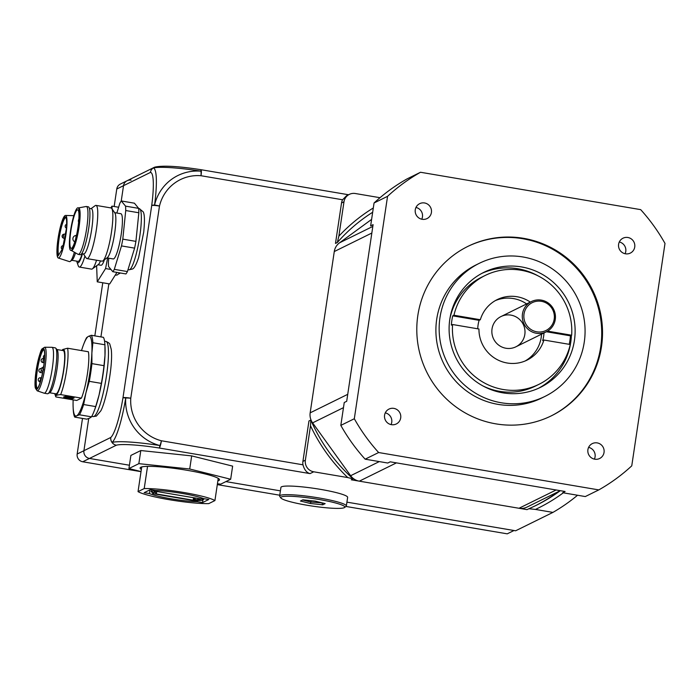 <?xml version="1.0" encoding="UTF-8"?>
<svg xmlns="http://www.w3.org/2000/svg" width="700" height="700" viewBox="0 0 700 700"><rect width="100%" height="100%" fill="white"/><g stroke="black" fill="none" stroke-linecap="round" stroke-linejoin="round"><path stroke-width="1.05" d="M371.604 219.398L339.517 242.83A13.492 13.213 63.8 0 0 334.276 251.545L310.17 412.842A13.492 13.213 63.8 0 0 312.611 422.861L350.639 475.711A13.492 13.213 63.8 0 0 359.336 481.162L518.997 508.27A13.492 13.213 63.8 0 0 526.942 507.124L560.289 490.691A168.035 164.544 -116.2 0 1 536.086 505.4A168.035 164.544 -116.2 0 1 528.885 508.725L535.456 509.434A171.412 167.851 63.8 0 0 563.29 492.826M536.83 331.809A15.514 15.19 -116.2 0 1 527.179 306.731A15.514 15.19 -116.2 0 1 553.315 311.168A15.514 15.19 -116.2 0 1 536.83 331.809M536.384 333.261A16.861 16.511 63.8 0 0 553.674 309.391A16.861 16.511 63.8 0 0 522.489 319.06A16.861 16.511 63.8 0 0 536.384 333.261M546.438 331.756L570.43 335.834A60.716 59.447 -116.2 0 1 569.222 344.33M547.558 331.135L571.655 335.23L570.43 335.834M543.891 340.025A33.731 33.031 -116.2 0 1 527.021 360.132A33.731 33.031 -116.2 0 1 478.949 329L452.567 324.52A60.716 59.447 63.8 0 0 478.984 379.61A60.716 59.447 63.8 0 0 538.947 384.335A60.716 59.447 63.8 0 0 570.273 344.505L543.891 340.025L542.666 340.629A33.731 33.031 63.8 0 0 543.996 332.964M452.567 324.52L451.343 325.124A60.716 59.447 -116.2 0 1 452.725 315.849L453.95 315.245L480.331 319.725L479.106 320.329A33.731 33.031 63.8 0 0 477.741 328.799M452.725 315.849L479.106 320.329M482.528 385.726A60.716 59.447 63.8 0 0 535.273 386.146L538.947 384.335M571.655 335.23A60.716 59.447 63.8 0 0 545.239 280.14A60.716 59.447 63.8 0 0 485.275 275.415A60.716 59.447 63.8 0 0 453.95 315.245M485.275 275.415L481.591 277.235A60.716 59.447 63.8 0 0 449.802 319.322M481.959 273.332A64.085 62.755 -116.2 0 1 538.02 275.844M571.392 335.361A64.085 62.755 -116.2 0 1 538.589 388.238M449.802 319.296A64.085 62.755 -116.2 0 1 483.787 272.387A64.085 62.755 -116.2 0 1 568.4 302.137A64.085 62.755 -116.2 0 1 540.444 387.363A64.085 62.755 -116.2 0 1 475.134 380.922A64.085 62.755 -116.2 0 1 449.802 319.296M439.967 317.625A74.209 72.66 63.8 0 0 469.289 388.981A74.209 72.66 63.8 0 0 544.915 396.436A74.209 72.66 63.8 0 0 577.29 297.754A74.209 72.66 63.8 0 0 479.308 263.314A74.209 72.66 63.8 0 0 439.967 317.625M495.39 300.589A33.731 33.031 -116.2 0 1 526.636 303.922M541.546 334.171A33.731 33.031 -116.2 0 1 540.207 341.836A33.731 33.031 -116.2 0 1 525.149 360.981M480.331 319.725A33.731 33.031 -116.2 0 1 497.201 299.618A33.731 33.031 -116.2 0 1 530.311 302.102M492.03 328.904A16.861 16.511 63.8 0 0 515.883 346.815A16.861 16.511 63.8 0 0 523.241 324.389A16.861 16.511 63.8 0 0 492.03 328.904M467.512 246.566A94.439 92.479 -116.2 0 1 591.815 290.596A94.439 92.479 -116.2 0 1 551.005 415.993M417.83 315.499A94.439 92.479 -116.2 0 1 467.906 246.374A94.439 92.479 -116.2 0 1 592.611 290.203A94.439 92.479 -116.2 0 1 551.407 415.8A94.439 92.479 -116.2 0 1 455.157 406.315A94.439 92.479 -116.2 0 1 417.83 315.499M479.308 263.314L476.061 264.915A74.209 72.66 63.8 0 0 436.713 319.226A74.209 72.66 63.8 0 0 466.043 390.591A74.209 72.66 63.8 0 0 541.66 398.037L544.915 396.436M374.054 202.982L370.641 225.873L373.091 224.656L346.692 401.301L344.243 402.509L340.821 425.39L354.314 418.74L387.555 196.332L374.054 202.982A182.14 178.351 -116.2 0 1 407.024 178.911L420.516 172.261L640.684 209.641A182.14 178.351 -116.2 0 1 665 243.434L631.759 465.841A182.14 178.351 -116.2 0 1 598.798 489.904L585.296 496.562L562.642 492.713L565.101 491.505L390.241 461.825L387.791 463.032L365.137 459.183A182.14 178.351 -116.2 0 1 340.821 425.39M598.798 489.904L378.63 452.532L365.137 459.183M421.759 219.205A8.295 8.12 63.8 0 0 415.975 207.463M415.275 209.755A8.295 8.12 -116.2 0 1 430.631 207.532A8.295 8.12 -116.2 0 1 418.556 217.735A8.295 8.12 -116.2 0 1 415.275 209.755M594.387 459.121A8.295 8.12 63.8 0 0 588.604 447.379M587.913 449.671A8.295 8.12 -116.2 0 1 603.26 447.457A8.295 8.12 -116.2 0 1 591.185 457.651A8.295 8.12 -116.2 0 1 587.913 449.671M625.082 253.715A8.295 8.12 63.8 0 0 619.299 241.981M618.608 244.274A8.295 8.12 -116.2 0 1 633.955 242.051A8.295 8.12 -116.2 0 1 621.889 252.254A8.295 8.12 -116.2 0 1 618.608 244.274M391.055 424.602A8.295 8.12 63.8 0 0 385.271 412.869M384.58 415.161A8.295 8.12 -116.2 0 1 399.928 412.939A8.295 8.12 -116.2 0 1 387.861 423.132A8.295 8.12 -116.2 0 1 384.58 415.161M387.555 196.332A182.14 178.351 -116.2 0 1 420.516 172.261M378.63 452.532A182.14 178.351 -116.2 0 1 354.314 418.74M322.332 502.915L310.87 502.04L310.389 503.501L322.744 504.805L321.834 502.784M322.744 504.805L325.15 503.615L315.21 501.13L302.855 499.835L300.44 501.016L310.389 503.501M311.071 500.692L310.87 502.04L302.575 499.966M344.277 507.666A32.384 3.797 8.5 0 1 311.447 505.951A32.384 3.797 8.5 0 1 280.928 498.006A32.384 3.797 8.5 0 1 313.355 498.566A32.384 3.797 8.5 0 1 344.531 507.517A32.384 3.797 8.5 0 1 344.277 507.666M344.531 507.517L346.054 506.406A33.731 3.955 -171.5 0 0 346.351 505.977A33.731 3.955 -171.5 0 0 313.582 497.088A33.731 3.955 -171.5 0 0 279.632 496.011A33.731 3.955 -171.5 0 0 279.799 496.501L280.928 498.006M279.632 496.011L280.928 487.392A33.731 3.955 8.5 0 1 314.869 488.469A33.731 3.955 8.5 0 1 347.637 497.367L346.351 505.977M120.172 272.956A26.985 4.462 99.6 0 1 119.359 273.656A26.985 4.462 99.6 0 1 119.219 273.717M373.31 207.97A171.412 167.851 63.8 0 0 338.844 236.197L337.33 242.515A168.035 164.544 -116.2 0 1 372.671 212.258M337.33 242.515L335.493 243.425L341.53 202.991A10.115 9.905 63.8 0 1 342.589 199.771L346.517 195.773L349.352 194.373A10.115 9.905 63.8 0 1 355.311 193.515L380.021 197.706M353.132 478.896A168.035 164.544 -116.2 0 1 310.8 420.061L310.511 425.775A171.412 167.851 63.8 0 0 347.786 477.575L353.132 478.896L351.286 479.798L527.048 509.635L528.885 508.725M310.8 420.061L308.954 420.963L302.916 461.396A10.115 9.905 63.8 0 0 302.977 464.809C304.308 469.761 306.661 472.701 310.039 473.611L159.18 448A6.746 0.56 -80.9 0 0 159.959 445.559A45.395 44.45 -116.2 0 1 125.72 397.985A45.395 7.516 99.6 0 1 112.096 442.435A45.395 5.32 8.5 0 1 159.959 445.559A6.746 1.05 104.4 0 0 161.403 440.773A6.746 1.12 99.6 0 1 159.18 448A40.617 4.76 -171.5 0 0 116.357 445.2A6.746 6.492 -106.1 0 1 112.096 442.435A6.746 6.519 -131.5 0 1 110.793 437.465A40.617 6.72 -80.4 0 0 122.99 397.696A6.746 0.787 8.5 0 1 130.769 398.204A40.617 39.769 63.8 0 0 161.403 440.773L302.977 464.809M347.786 477.575L313.723 471.8A10.115 9.905 -116.2 0 1 305.366 460.189L310.511 425.775M535.159 505.846A168.035 164.544 63.8 0 0 558.486 491.575M349.352 194.373A10.115 9.905 63.8 0 0 343.989 201.784L338.844 236.197M82.74 461.773L89.486 458.448L129.421 465.229L89.486 458.448A6.746 6.606 -116.2 0 1 83.921 450.704L88.725 418.521L83.921 450.704L110.793 437.465A6.746 6.606 -116.2 0 0 116.357 445.2L89.486 458.448A6.746 6.606 -116.2 0 1 83.921 450.704L77.166 454.029A6.746 6.606 63.8 0 0 82.74 461.773L141.015 471.669M225.89 481.6L280.402 490.858L225.89 481.6M345.975 506.459L507.238 533.837L513.992 530.512L346.929 502.145L515.629 530.784L552.93 512.4L535.456 509.434M125.72 397.985L122.99 397.696L151.707 205.546A40.617 6.72 -80.4 0 0 150.404 172.436A6.746 6.65 -92.6 0 1 153.099 168.044A45.395 7.516 99.6 0 1 154.56 205.056A6.746 1.339 -172.3 0 0 151.707 205.546A6.746 0.787 -171.5 0 1 159.486 206.054L130.769 398.204A6.746 0.691 3.8 0 0 125.72 397.985M200.769 169.715A6.746 0.56 99.1 0 1 200.847 169.68A6.746 0.56 99.1 0 1 200.961 171.176A45.395 5.32 -171.5 0 0 153.099 168.044A6.746 6.492 73.9 0 1 155.032 167.081A6.746 6.746 0 0 0 153.974 167.492A6.746 6.606 -116.2 0 1 154.612 167.221M200.847 169.68C178.404 166.215 163.153 165.349 155.085 167.064A6.746 6.492 73.9 0 0 155.032 167.081M577.553 495.241A182.14 178.351 -116.2 0 1 552.93 512.4M114.161 206.5L116.778 189L150.404 172.436A6.746 6.606 -116.2 0 1 153.974 167.492L127.102 180.74A6.746 6.606 63.8 0 0 123.524 185.675L121.231 201.049L123.524 185.675A6.746 6.606 -116.2 0 1 131.075 180.162M108.859 283.806L100.922 336.91L108.859 283.806M217.315 484.619L279.755 495.215M77.166 454.029L82.495 418.425M94.832 335.869L102.769 282.774M127.102 180.74L120.356 184.065A6.746 6.606 63.8 0 0 116.778 189M54.714 393.627A23.109 3.824 -80.4 0 0 54.775 393.82A23.109 3.824 -80.4 0 0 56.175 394.905A23.109 3.824 -80.4 0 0 62.79 375.882A23.109 3.824 -80.4 0 0 64.575 351.356A23.109 3.824 -80.4 0 0 62.178 350.227A23.109 3.824 -80.4 0 0 62.046 350.394M56.919 349.527L63.236 350.595A21.927 3.631 99.6 0 1 63.149 372.82A21.927 3.631 99.6 0 1 55.904 393.829L49.586 392.752M73.237 409.658L73.106 406.516A40.477 6.703 -80.4 0 0 76.589 415.861L74.751 417.113A42.499 7.035 99.6 0 1 73.237 409.658M73.15 399.866A40.477 6.703 -80.4 0 0 73.106 406.516M83.668 344.295L84.254 342.799A42.499 7.035 99.6 0 1 86.634 337.601L88.471 336.35A40.477 6.703 -80.4 0 0 83.668 344.295A40.477 6.703 -80.4 0 0 81.515 350.586M91.35 335.283L103.416 337.33A42.499 7.035 -80.4 0 1 104.93 344.785L92.873 342.738L91.875 353.089A40.477 6.703 -80.4 0 0 88.471 336.35L91.35 335.283A42.499 7.035 99.6 0 1 92.873 342.738M105.026 346.885L105.061 347.926A40.477 6.703 99.6 0 1 104.991 355.32L104.93 344.785M91.928 363.624L103.994 365.671L104.991 355.32A40.477 6.703 99.6 0 1 99.05 395.071L101.351 383.381L89.285 381.334L85.934 392.84A40.477 6.703 -80.4 0 0 91.875 353.089L91.928 363.624A42.499 7.035 99.6 0 1 89.285 381.334M101.351 383.381A42.499 7.035 -80.4 0 0 103.994 365.671M83.632 404.539A42.499 7.035 99.6 0 1 79.468 414.794L76.589 415.861A40.477 6.703 -80.4 0 0 85.934 392.84L83.632 404.539L95.699 406.586L99.05 395.071A40.477 6.703 99.6 0 1 94.5 410.148L93.914 411.644A42.499 7.035 -80.4 0 0 95.699 406.586M74.751 417.113L86.817 419.16L89.705 418.092L91.534 416.841L79.468 414.794M91.534 416.841A42.499 7.035 -80.4 0 0 93.914 411.644M62.178 350.227L62.764 349.484L67.585 348.224L88.366 351.75A26.985 4.462 -80.4 0 1 87.43 373.686A26.985 4.462 -80.4 0 1 81.436 398.125L60.655 394.599C56.525 394.949 54.941 395.727 55.904 396.944L76.685 400.47L81.436 398.125M67.585 348.224A26.985 4.462 99.6 0 1 66.657 370.16A26.985 4.462 99.6 0 1 60.655 394.599M54.775 393.82L55.904 396.944M63.788 397.285L72.599 398.694L74.112 397.941L65.538 396.419L63.647 396.918M43.312 368.716A20.239 3.351 99.6 0 1 37.109 388.631A20.239 3.351 99.6 0 1 36.593 368.314A20.239 3.351 99.6 0 1 43.785 349.3A20.239 3.351 99.6 0 1 43.811 365.409L42.744 368.935L43.312 368.716M51.879 347.305A23.275 3.85 99.6 0 1 51.984 347.314A23.275 3.85 99.6 0 1 51.887 370.904A23.275 3.85 99.6 0 1 44.196 393.207A23.275 3.85 99.6 0 1 44.1 393.181L37.205 390.828A22.103 3.657 99.6 0 0 37.756 390.775A22.103 3.657 99.6 0 0 44.861 368.078A22.103 3.657 99.6 0 0 44.599 347.252L51.879 347.305M51.984 347.314L55.265 347.874A23.275 3.85 99.6 0 1 55.738 348.171A23.275 3.85 99.6 0 1 55.606 368.734A23.275 3.85 99.6 0 1 48.02 393.645A23.275 3.85 99.6 0 1 47.477 393.767L44.196 393.207M55.738 348.171L57.129 349.764A21.927 3.631 99.6 0 1 56.586 371.709A21.927 3.631 99.6 0 1 49.857 392.595L48.02 393.645M68.005 397.504L69.44 397.731L68.014 397.373M67.856 397.635L67.27 397.408L68.425 397.206L64.829 397.023L67.314 397.757L67.9 397.364M71.111 398.396L72.476 397.723L69.781 397.329L69.379 397.53L70.166 397.845L68.591 397.924L71.111 398.396M68.618 397.757L68.058 397.714M64.916 397.136L63.831 396.953M71.925 398.326L73.754 397.819M67.016 396.672L64.829 397.023M69.405 397.346L68.862 397.224M96.618 265.773L97.248 281.829L105.569 268.564L107.625 258.002M112.07 208.915L111.965 206.124L110.845 207.909M98.009 264.757L100.993 265.265A21.586 3.57 -80.4 0 0 104.44 259.744M97.248 281.829L109.707 283.946L116.944 272.414M84.91 256.095A26.985 4.462 99.6 0 1 79.31 267.05L91.56 269.132A26.985 4.462 -80.4 0 0 92.365 268.879A26.985 4.462 -80.4 0 0 96.539 260.225M79.31 267.05A26.985 4.462 99.6 0 1 78.225 265.685L76.851 261.695A23.109 3.824 99.6 0 1 76.694 261.135M110.976 269.474L105.569 268.564M118.606 207.252L111.965 206.124M92.365 268.879L98.359 264.504A21.586 3.57 -80.4 0 0 100.511 260.899M82.504 253.733A23.109 3.824 99.6 0 1 76.851 261.695M82.189 253.68A21.586 3.57 99.6 0 1 78.032 261.363L71.776 260.304M74.375 252.21A23.275 3.85 99.6 0 1 70.245 261.415L72.118 260.05A21.586 3.57 -80.4 0 0 75.539 252.875M70.245 261.415A23.275 3.85 99.6 0 1 69.466 261.616L58.275 258.002A21.586 3.57 99.6 0 1 58.651 234.964A21.586 3.57 99.6 0 1 65.502 215.451A21.586 3.57 99.6 0 1 65.494 237.344A21.586 3.57 99.6 0 1 58.275 258.002M61.547 250.381L58.021 256.007A20.073 3.325 99.6 0 1 59.377 232.54A20.073 3.325 99.6 0 1 65.835 217.332A20.073 3.325 99.6 0 1 66.36 228.874L63.271 244.755A7.42 1.225 -80.4 0 1 61.547 250.381M63.683 234.421L63.201 238.017L64.461 238.665M58.625 255.054A19.39 3.211 99.6 0 1 59.955 233.608A19.39 3.211 99.6 0 1 65.87 217.735A19.39 3.211 99.6 0 1 66.08 217.814M73.938 216.755A19.565 3.238 99.6 0 1 77.7 209.808A19.565 3.238 99.6 0 1 77.612 229.644A19.565 3.238 99.6 0 1 71.146 248.386A19.565 3.238 99.6 0 1 70.123 237.037A19.565 3.238 99.6 0 1 73.938 216.755M91.061 208.661L95.191 205.643A26.985 4.462 99.6 0 1 95.987 205.389L111.081 207.952A26.985 4.462 99.6 0 1 111.755 208.451L114.905 213.036A22.934 3.797 99.6 0 1 115.824 217.84A22.934 3.797 99.6 0 1 113.181 241.404A22.934 3.797 99.6 0 1 107.336 257.618L102.848 260.908A26.985 4.462 99.6 0 1 102.043 261.161L86.957 258.598A26.985 4.462 99.6 0 1 86.284 258.09L83.388 253.881M114.651 212.66L120.89 213.727A22.934 3.797 99.6 0 1 122.386 218.951A22.934 3.797 99.6 0 1 119.332 244.335A22.934 3.797 99.6 0 1 113.216 258.947L106.978 257.889M111.755 208.451A26.985 4.462 99.6 0 1 112.831 214.104A26.985 4.462 99.6 0 1 107.231 251.589A26.985 4.462 99.6 0 1 102.848 260.908M95.987 205.389A26.985 4.462 99.6 0 1 97.405 221.043A26.985 4.462 99.6 0 1 92.146 249.025A26.985 4.462 99.6 0 1 86.957 258.598M89.399 208.381L91.376 208.714A22.934 3.797 99.6 0 1 92.584 222.014A22.934 3.797 99.6 0 1 88.112 245.805A22.934 3.797 99.6 0 1 83.703 253.943L81.725 253.601M78.584 207.909L86.109 206.5A24.281 4.016 99.6 0 1 86.354 206.491A24.281 4.016 99.6 0 1 87.938 212.03A24.281 4.016 99.6 0 1 82.897 245.761A24.281 4.016 99.6 0 1 78.225 254.38A24.281 4.016 99.6 0 1 77.998 254.293L71.356 250.477M86.354 206.491L88.322 206.824A24.281 4.016 99.6 0 1 89.6 220.911A24.281 4.016 99.6 0 1 84.866 246.094A24.281 4.016 99.6 0 1 80.194 254.713L78.225 254.38M78.032 207.812L78.689 207.926A21.586 3.57 99.6 0 1 79.826 220.447A21.586 3.57 99.6 0 1 75.618 242.83A21.586 3.57 99.6 0 1 71.461 250.495L70.805 250.381A21.586 3.57 99.6 0 1 69.676 237.86A21.586 3.57 99.6 0 1 73.885 215.477A21.586 3.57 99.6 0 1 78.032 207.812A21.586 3.57 99.6 0 1 77.945 229.696A21.586 3.57 99.6 0 1 70.805 250.381M108.789 258.195L108.386 262.132A37.1 6.143 99.6 0 0 108.553 266.525L112.814 271.714L125.93 273.936A37.1 6.143 99.6 0 0 127.418 271.565L114.301 269.342A37.1 6.143 99.6 0 1 112.814 271.714M114.301 269.342L121.485 245.91L134.601 248.132L127.418 271.565M122.797 239.146L125.729 210.534L138.845 212.765L135.914 241.377L122.797 239.146A37.1 6.143 99.6 0 1 121.485 245.91M125.554 206.141L121.301 200.961L134.418 203.192L138.67 208.373L125.554 206.141A37.1 6.143 99.6 0 1 125.729 210.534M116.839 213.036L119.814 203.332A37.1 6.143 99.6 0 1 121.301 200.961M138.67 208.373A37.1 6.143 99.6 0 1 138.845 212.765M135.914 241.377A37.1 6.143 99.6 0 1 134.601 248.132M217.875 480.856A40.136 4.707 -171.5 0 0 219.494 479.832A40.136 4.707 -171.5 0 0 218.242 478.371L214.926 500.57A40.136 4.707 -171.5 0 0 183.785 492.494A40.136 4.707 -171.5 0 0 144.218 488.565L138.04 491.619A40.136 4.707 -171.5 0 0 169.181 499.686A40.136 4.707 -171.5 0 0 208.74 503.615L214.926 500.57M141.724 466.935L138.04 491.619M218.242 478.371A40.136 4.707 -171.5 0 0 187.101 470.295A40.136 4.707 -171.5 0 0 147.543 466.366L144.218 488.565M217.438 483.787L220.754 484.137L230.668 479.246L189.718 469.009L138.845 463.654L128.931 468.545L141.032 471.573M189.718 469.009L191.678 455.892L232.636 466.13L230.668 479.246M191.678 455.892L140.805 450.537L130.891 455.429L128.931 468.545M140.805 450.537L138.845 463.654M147.543 466.366A40.136 4.707 -171.5 0 0 140.105 467.959A40.136 4.707 -171.5 0 0 141.356 469.42M150.421 489.597L144.165 492.677L149.433 493.57A30.021 3.517 -171.5 0 0 197.278 501.699L202.545 502.591L208.801 499.502L203.534 498.61A30.021 3.517 -171.5 0 0 155.689 490.49L150.421 489.597M202.965 499.774L202.545 502.591M197.496 500.229L197.278 501.699M149.992 489.808L149.433 493.57M153.134 490.866L151.139 491.864L153.86 492.73L152.495 493.439L153.851 493.832L194.32 500.71L201.67 500.412L203.683 499.398L153.134 490.866L153.248 490.079M156.774 491.488L156.529 493.133A4.384 0.516 -171.5 0 1 156.45 493.211L155.444 493.71L155.986 493.876L193.174 500.185L194.95 499.748A4.384 0.516 -171.5 0 1 197.776 499.765L199.229 499.879L201.014 498.995L155.759 491.312L153.956 492.205L155.006 492.502L155.146 491.619M156.529 493.133A4.384 0.516 -171.5 0 0 155.006 492.502M372.829 226.415L339.517 242.83M334.276 251.545L371.84 233.039M347.734 394.328L310.17 412.842M556.115 489.983L518.997 508.27M379.295 461.589L350.639 475.711M359.336 481.162L396.445 462.875M312.611 422.861L343.473 407.654M302.916 461.396L305.366 460.189M341.53 202.991L343.989 201.784M313.723 471.8L310.039 473.611M154.56 205.056A45.395 44.45 -116.2 0 1 200.961 171.176A6.746 1.181 94.8 0 1 201.014 175.735A40.617 39.769 63.8 0 0 159.486 206.054A6.746 0.884 13.2 0 0 154.56 205.056M200.865 169.689A6.746 1.12 99.6 0 1 200.909 169.689A6.746 1.12 99.6 0 1 201.014 175.735L342.589 199.771M44.012 349.738A19.565 3.238 -80.4 0 0 37.625 368.489A19.565 3.238 -80.4 0 0 37.468 388.299M42.945 348.469A20.772 3.439 99.6 0 1 41.641 377.457A20.772 3.439 99.6 0 1 35.096 380.686A20.772 3.439 99.6 0 1 42.945 348.469M43.19 369.477L42.814 368.961M37.38 388.395A19.758 3.272 99.6 0 1 37.135 368.401A19.758 3.272 99.6 0 1 43.96 349.615M42.831 371.42L42.84 371.42A2.021 2.021 0 0 1 42.761 367.447M44.424 358.715L43.47 358.549A2.021 2.021 0 0 0 41.143 360.211A2.021 2.021 0 0 0 42.796 362.539L43.435 358.558M41.309 368.629L41.239 368.55A2.021 2.021 0 0 0 38.903 370.204A2.021 2.021 0 0 0 40.565 372.54L41.3 370.186M40.591 379.829L40.565 377.773M93.984 416.439A38.115 6.309 -80.4 0 0 106.164 377.825A38.115 6.309 -80.4 0 0 105.962 341.425C108.544 342.545 109.856 343.551 109.891 344.453L111.248 349.352C111.825 354.13 111.668 360.64 110.775 368.874C108.421 389.252 103.67 405.834 100.8 410.856L96.364 416.098L93.196 416.579A38.115 6.309 -80.4 0 0 93.984 416.439M128.914 269.824L132.606 268.975C133.114 268.678 135.293 267.82 138.653 257.451L143.719 232.12C145.189 217.464 144.077 213.421 143.202 211.846L139.3 208.635A31.027 5.136 99.6 0 1 140.936 226.634A31.027 5.136 99.6 0 1 134.881 258.816A31.027 5.136 99.6 0 1 128.914 269.824L128.004 269.666M156.327 490.508L156.249 491.067M201.626 497.91L201.504 498.75M199.229 499.879L199.395 498.724M151.165 491.838L151.48 489.773L151.139 491.864M194.95 499.748L195.213 498.015M197.776 499.765L197.969 498.479M193.952 500.238L194.311 497.858M198.791 499.87L198.975 498.654M193.174 500.185L193.541 497.726M155.986 493.876L156.056 493.404M152.521 493.404L152.679 492.345M515.883 346.815L546.315 331.817M500.972 316.566L531.405 301.569M348.574 194.758L200.909 169.689A6.746 6.746 0 0 0 200.83 169.68M44.599 347.252L42.315 348.723C41.046 349.239 39.104 355.775 36.479 368.331C34.396 381.544 34.991 387.004 35.376 388.062L37.205 390.828M42.744 368.935L43.601 369.793M44.258 361.611A2.021 2.021 0 0 0 44.117 362.924M40.985 379.61A2.021 2.021 0 0 0 40.093 382.602M44.625 355.101A2.021 2.021 0 0 0 44.494 358.75M42.796 362.539L44.083 362.757M40.565 372.54L42.56 372.881M39.76 381.719A2.021 2.021 0 0 1 38.281 379.339A2.021 2.021 0 0 1 40.6 377.764L41.431 377.904M105.962 341.425L104.562 341.189M93.196 416.579L91.805 416.342M115.211 275.179L117.128 275.039L119.91 272.912M65.502 215.451L73.832 215.653M66.64 224.306A2.021 2.021 0 0 0 66.264 228.051M62.09 249.218A2.021 2.021 0 0 1 63.017 245.586L63.105 245.578M63.201 238.017A2.021 2.021 0 0 1 63.849 234.22L65.362 234.001M76.457 235.524A3.369 3.369 0 0 0 75.95 237.668M76.475 235.463A3.369 3.369 0 0 0 74.777 241.85M78.873 219.179A3.369 3.369 0 0 0 78.627 222.189M139.3 208.635L138.688 208.53M203.683 499.398L203.796 498.654M152.661 492.336L152.495 493.439"/></g></svg>
